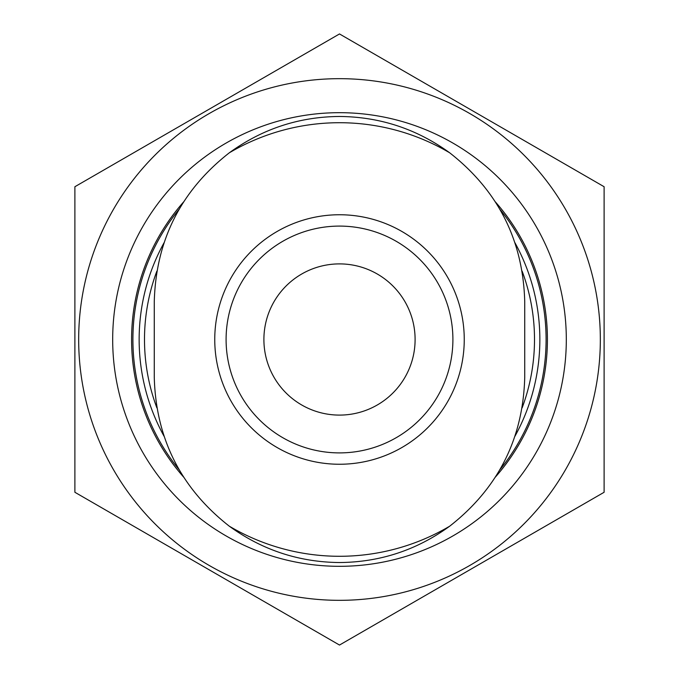 <?xml version="1.0" encoding="UTF-8"?>
<svg xmlns="http://www.w3.org/2000/svg" width="679" height="679" viewBox="0 0 679 679"><rect width="100%" height="100%" fill="white"/><g stroke="black" fill="none" stroke-linecap="round" stroke-linejoin="round"><path stroke-width="1.02" d="M154.269 301.697C155.915 240.298 180.928 190.672 229.307 152.809A216.788 216.788 0 0 1 449.693 152.809C498.063 190.672 523.076 240.298 524.731 301.697L524.731 377.303C523.085 438.702 498.072 488.328 449.693 526.191A216.788 216.788 0 0 1 229.307 526.191C180.937 488.328 155.924 438.702 154.269 377.303L154.269 301.697M214.751 339.5A124.749 124.749 0 0 1 339.5 214.751A124.749 124.749 0 0 1 464.249 339.5A124.749 124.749 0 0 1 339.5 464.249A124.749 124.749 0 0 1 214.751 339.5M449.693 152.809C416.762 128.951 380.028 116.839 339.5 116.465C298.955 116.788 262.221 128.9 229.307 152.809M229.307 526.191C262.238 550.049 298.972 562.161 339.5 562.535C380.045 562.212 416.779 550.1 449.693 526.191M156.883 407.884A195.009 195.009 0 0 1 156.874 271.125M522.117 271.116A195.009 195.009 0 0 1 522.126 407.875M164.097 436.325A200.347 200.347 0 0 1 164.089 242.692M514.903 242.675A200.347 200.347 0 0 1 514.911 436.308M179.392 470.055A206.586 206.586 0 0 1 179.375 208.962M499.608 208.945A206.586 206.586 0 0 1 499.625 470.038M183.754 477.235A207.91 207.91 0 0 1 183.737 201.79M495.246 201.765A207.91 207.91 0 0 1 495.263 477.21M339.5 226.09A113.41 113.41 0 0 1 437.709 396.205A113.41 113.41 0 0 1 241.291 396.205A113.41 113.41 0 0 1 339.5 226.09A113.41 113.41 0 0 1 437.709 396.205A113.41 113.41 0 0 1 241.291 396.205A113.41 113.41 0 0 1 339.5 226.09M339.5 263.893A75.607 75.607 0 0 1 404.973 377.303A75.607 75.607 0 0 1 274.027 377.303A75.607 75.607 0 0 1 339.5 263.893M113.614 209.081A260.838 260.838 0 0 0 271.99 591.443A260.838 260.838 0 0 0 600.338 339.5A260.838 260.838 0 0 0 113.614 209.081M74.885 186.725L74.885 492.275L339.5 645.05L604.115 492.275L604.115 186.725L339.5 33.95L74.885 186.725M566.311 339.5A226.811 226.811 0 0 0 226.09 143.074A226.811 226.811 0 0 0 226.09 535.926A226.811 226.811 0 0 0 566.311 339.5"/></g></svg>

